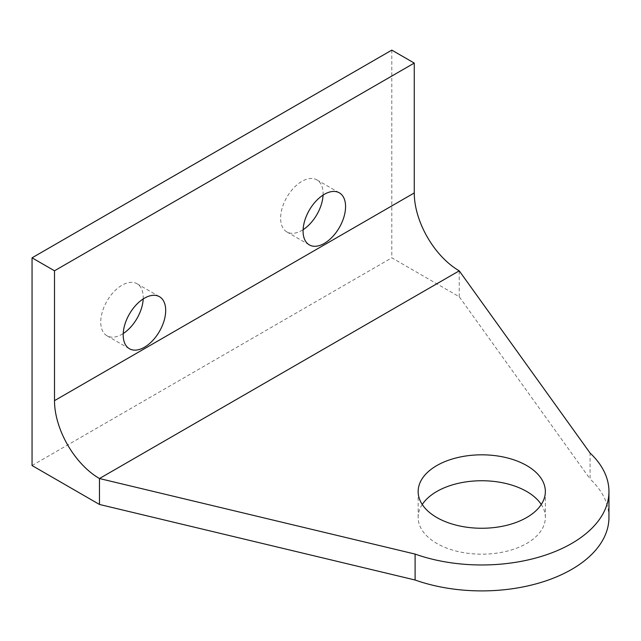 <?xml version="1.0" encoding="UTF-8"?>
<svg xmlns="http://www.w3.org/2000/svg" width="641" height="641" viewBox="0 0 641 641"><rect width="100%" height="100%" fill="white"/><g stroke="black" fill="none" stroke-linecap="round" stroke-linejoin="round"><path stroke-width="0.48" stroke-dasharray="3.21 2.4" d="M422.251 504.499A63.595 36.721 0 0 0 418.156 517.463A63.595 36.721 0 0 0 436.785 543.424A63.595 36.721 0 0 0 506.094 551.388A63.595 36.721 0 0 0 545.355 517.463A63.595 36.721 0 0 0 541.26 504.499M323.08 195.088A30.047 17.347 120 0 0 316.894 179.881A30.047 17.347 120 0 0 301.871 181.371A30.047 17.347 120 0 0 282.24 207.844A30.047 17.347 120 0 0 286.848 231.922A30.047 17.347 120 0 0 301.871 230.431A30.047 17.347 120 0 0 303.113 229.678M143.199 298.938A30.047 17.347 120 0 0 137.014 283.731A30.047 17.347 120 0 0 121.99 285.221A30.047 17.347 120 0 0 102.36 311.694A30.047 17.347 120 0 0 106.967 335.772A30.047 17.347 120 0 0 121.99 334.29A30.047 17.347 120 0 0 123.232 333.528M608.95 517.463A127.198 73.435 0 0 0 590.081 478.979L590.081 453.051M32.05 465.534L391.811 257.826L459.236 296.751L590.081 478.979M391.811 50.118L391.811 257.826M459.236 296.751L459.236 270.831M418.156 517.463L418.156 491.543M316.894 179.881L339.345 192.837M137.014 283.731L159.465 296.695M106.967 335.772L129.418 348.736M286.848 231.922L309.299 244.886M545.355 517.463L545.355 491.543"/><path stroke-width="0.96" d="M526.726 465.574A63.595 36.721 0 0 0 457.418 457.618A63.595 36.721 0 0 0 418.156 491.543A63.595 36.721 0 0 0 436.785 517.503A63.595 36.721 0 0 0 506.094 525.46A63.595 36.721 0 0 0 545.355 491.543A63.595 36.721 0 0 0 526.726 465.574M541.26 504.499A63.595 36.721 0 0 0 526.726 491.503A63.595 36.721 0 0 0 422.251 504.499M324.322 243.396A30.047 17.347 120 0 0 343.953 216.914A30.047 17.347 120 0 0 339.345 192.837A30.047 17.347 120 0 0 324.322 194.327A30.047 17.347 120 0 0 304.691 220.808A30.047 17.347 120 0 0 309.299 244.886A30.047 17.347 120 0 0 324.322 243.396M303.113 229.678A30.047 17.347 120 0 0 323.08 195.088M144.441 347.246A30.047 17.347 120 0 0 164.072 320.772A30.047 17.347 120 0 0 159.465 296.695A30.047 17.347 120 0 0 144.441 298.185A30.047 17.347 120 0 0 124.811 324.658A30.047 17.347 120 0 0 129.418 348.736A30.047 17.347 120 0 0 144.441 347.246M123.232 333.528A30.047 17.347 120 0 0 143.199 298.938M99.467 504.459L99.467 478.539A63.595 36.721 60 0 1 54.501 400.649L54.501 270.79L32.05 257.826L32.05 465.534L99.467 504.459L415.096 580.009A127.198 73.435 0 0 0 543.8 581.571A127.198 73.435 0 0 0 608.95 517.463L608.95 491.543A127.198 73.435 0 0 0 590.081 453.051L459.236 270.831L99.467 478.539L415.096 554.08A127.198 73.435 0 0 0 543.8 555.643A127.198 73.435 0 0 0 608.95 491.543M54.501 270.79L414.262 63.082L391.811 50.118L32.05 257.826M54.501 400.649L414.262 192.941L414.262 63.082M414.262 192.941A63.595 36.721 -120 0 0 459.236 270.831M415.096 580.009L415.096 554.08"/></g></svg>
